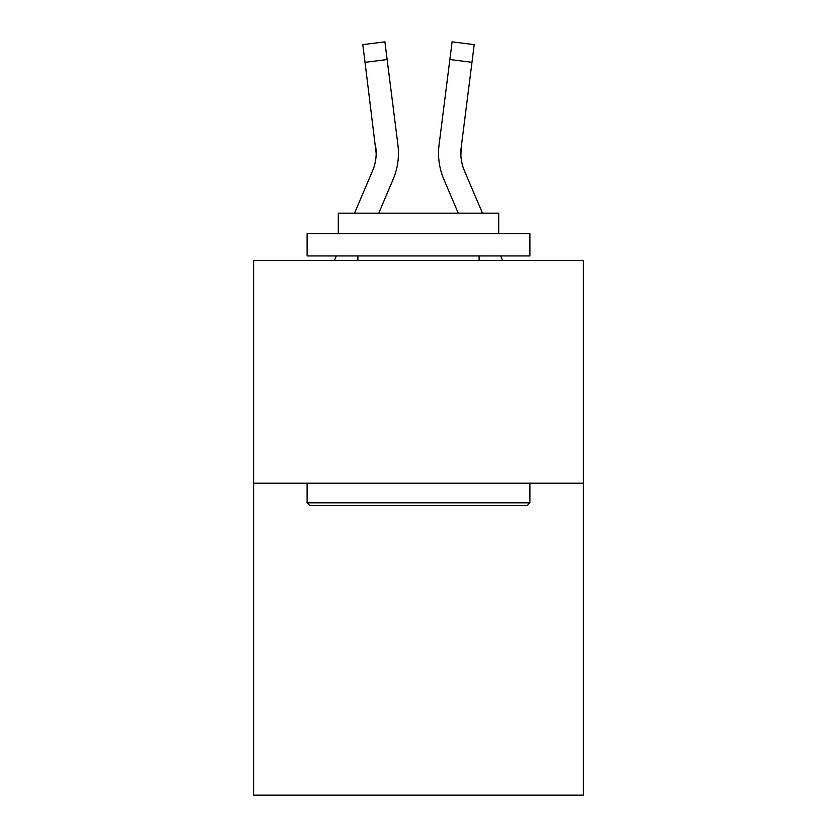 <?xml version="1.0" encoding="UTF-8"?>
<svg xmlns="http://www.w3.org/2000/svg" width="837" height="837" viewBox="0 0 837 837"><rect width="100%" height="100%" fill="white"/><g stroke="black" fill="none" stroke-linecap="round" stroke-linejoin="round"><path stroke-width="1.26" d="M583.389 483.211L583.389 795.15L253.611 795.15L253.611 260.391L583.389 260.391L583.389 483.211L253.611 483.211M378.753 213.153L393.108 179.442A66.845 66.845 0 0 0 397.92 144.874L387.133 59.532L365.026 62.325L362.798 44.643L384.905 41.85L387.133 59.532M354.532 213.153L372.601 170.717A44.56 44.56 0 0 0 376.169 153.338L365.026 62.325M397.585 142.206L397.92 144.874M458.247 213.153L443.892 179.442A66.845 66.845 0 0 1 439.08 144.874L452.095 41.85L474.202 44.643L471.974 62.325L449.867 59.532M482.468 213.153L464.399 170.717A44.56 44.56 0 0 1 461.187 147.668L460.884 155.431L461.187 147.668L460.884 155.431L461.187 147.668L460.884 155.431L461.187 147.668L460.884 155.431L461.187 147.668L460.884 155.431L461.187 147.668L460.884 155.431L461.187 147.668L460.884 155.431L461.187 147.668L460.884 155.431L461.187 147.668L460.884 155.431L461.187 147.668L460.884 155.431L461.187 147.668L460.884 155.431L461.187 147.668L460.884 155.431L461.187 147.668L460.884 155.431L461.187 147.668L460.884 155.431L461.187 147.668L460.884 155.431L461.187 147.668L460.884 155.431L461.187 147.668L471.974 62.325M309.763 505.485L307.095 502.817L529.905 502.817L527.237 505.485L309.763 505.485M529.905 233.649L529.905 255.934L307.095 255.934L307.095 233.649L529.905 233.649M338.284 233.649L338.284 213.153L498.716 213.153L498.716 233.649M529.905 483.211L529.905 502.817M307.095 483.211L307.095 502.817M479.109 255.934L479.109 260.391M357.891 255.934L357.891 260.391M372.601 170.717A44.56 44.56 0 0 0 376.169 153.338A44.56 44.56 0 0 1 372.601 170.717A44.56 44.56 0 0 0 376.169 153.338A44.56 44.56 0 0 1 372.601 170.717A44.56 44.56 0 0 0 376.169 153.338A44.56 44.56 0 0 1 372.601 170.717A44.56 44.56 0 0 0 376.169 153.338A44.56 44.56 0 0 1 372.601 170.717A44.56 44.56 0 0 0 376.169 153.338A44.56 44.56 0 0 1 372.601 170.717A44.56 44.56 0 0 0 376.169 153.338A44.56 44.56 0 0 1 372.601 170.717A44.56 44.56 0 0 0 376.169 153.338A44.56 44.56 0 0 1 372.601 170.717A44.56 44.56 0 0 0 376.169 153.338A44.56 44.56 0 0 1 372.601 170.717A44.56 44.56 0 0 0 376.169 153.338A44.56 44.56 0 0 1 372.601 170.717A44.56 44.56 0 0 0 376.169 153.338A44.56 44.56 0 0 1 372.601 170.717A44.56 44.56 0 0 0 376.169 153.338A44.56 44.56 0 0 1 372.601 170.717A44.56 44.56 0 0 0 376.169 153.338A44.56 44.56 0 0 1 372.601 170.717A44.56 44.56 0 0 0 376.169 153.338A44.56 44.56 0 0 1 372.601 170.717A44.56 44.56 0 0 0 376.169 153.338A44.56 44.56 0 0 1 372.601 170.717A44.56 44.56 0 0 0 376.169 153.338A44.56 44.56 0 0 1 372.601 170.717A44.56 44.56 0 0 0 376.169 153.338A44.56 44.56 0 0 1 372.601 170.717A44.56 44.56 0 0 0 376.169 153.338A44.56 44.56 0 0 1 372.601 170.717A44.56 44.56 0 0 0 376.169 153.338A44.56 44.56 0 0 1 372.601 170.717A44.56 44.56 0 0 0 376.169 153.338L375.813 147.668A44.56 44.56 0 0 1 372.601 170.717M462.014 141.097L461.187 147.668A44.56 44.56 0 0 0 464.399 170.717A44.56 44.56 0 0 1 461.187 147.668L460.884 155.431L461.187 147.668A44.56 44.56 0 0 0 464.399 170.717A44.56 44.56 0 0 1 461.187 147.668L460.831 153.338M334.423 260.391L336.317 255.934M502.577 260.391L500.683 255.934M438.63 156.519L438.557 153.223M439.08 144.874L439.415 142.206M460.884 155.431L461.187 147.668"/></g></svg>
